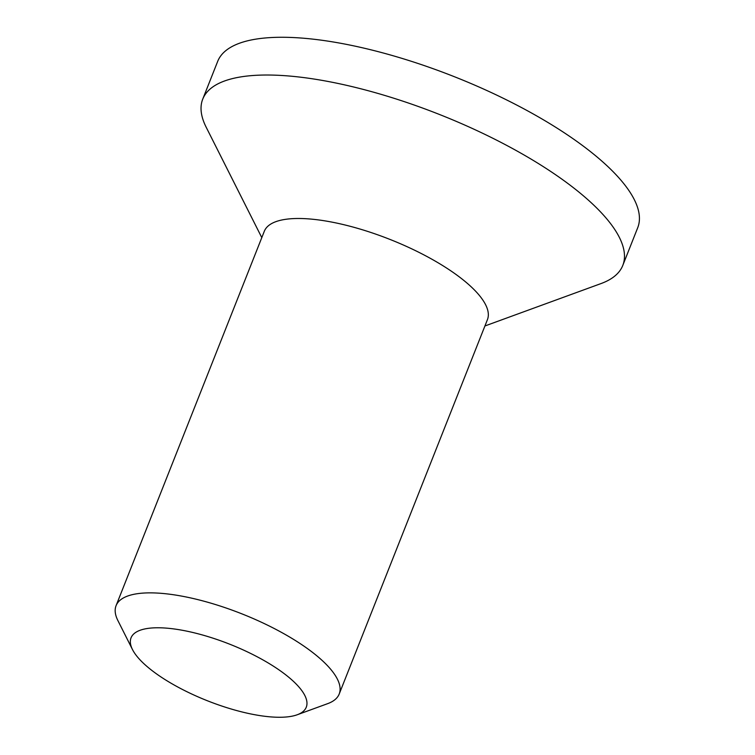 <?xml version="1.0" encoding="UTF-8"?>
<svg xmlns="http://www.w3.org/2000/svg" width="755" height="755" viewBox="0 0 755 755"><rect width="100%" height="100%" fill="white"/><g stroke="black" fill="none" stroke-linecap="round" stroke-linejoin="round"><path stroke-width="1.13" d="M304.812 695.449A94.224 30.398 21.6 0 1 297.206 714.768A94.224 30.398 21.6 0 1 207.474 700.791A94.224 30.398 21.6 0 1 132.484 649.545A94.224 30.398 21.6 0 1 199.263 634.106A94.224 30.398 21.6 0 1 304.812 695.449M297.206 714.768L327.661 703.651A119.988 38.713 -158.4 0 0 339.203 694.024A119.988 38.713 -158.4 0 0 337.343 679.047A119.988 38.713 -158.4 0 0 222.3 606.727A119.988 38.713 -158.4 0 0 116.072 605.68A119.988 38.713 -158.4 0 0 117.903 620.591A119.988 38.713 -158.4 0 0 117.931 620.657M339.203 694.024L487.428 319.648A119.988 38.713 -158.4 0 0 390.118 239.477A119.988 38.713 -158.4 0 0 264.297 231.304L116.072 605.68M484.927 325.971L601.055 283.559A225.877 72.886 -158.4 0 0 622.781 265.439L637.73 227.689A225.877 72.886 -158.4 0 0 454.538 76.774A225.877 72.886 -158.4 0 0 217.685 61.382L202.736 99.132A225.877 72.886 -158.4 0 0 206.172 127.218A225.877 72.886 -158.4 0 0 206.238 127.331M622.781 265.439A225.877 72.886 -158.4 0 0 439.589 114.524A225.877 72.886 -158.4 0 0 202.736 99.132M132.484 649.545L117.903 620.591M261.796 237.627L206.172 127.218"/></g></svg>

